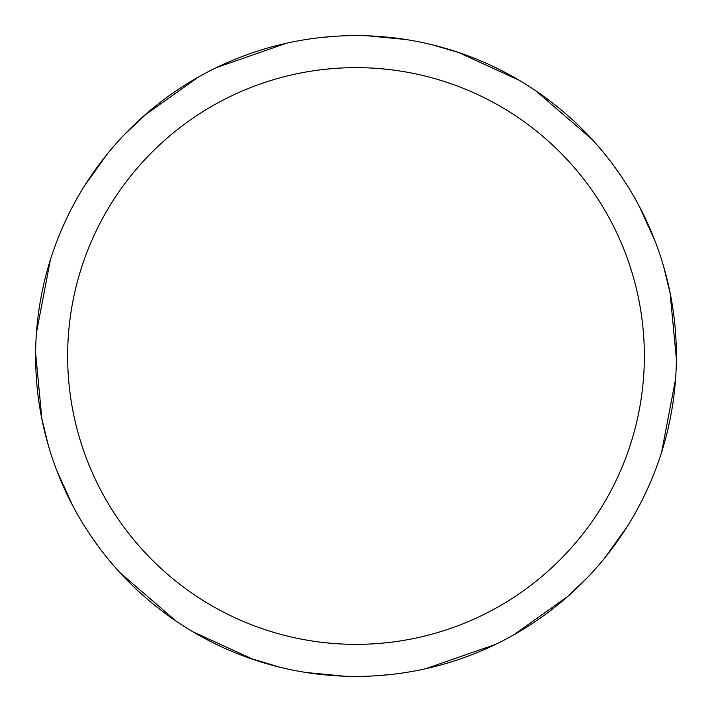 <?xml version="1.0" encoding="UTF-8"?>
<svg xmlns="http://www.w3.org/2000/svg" width="712" height="712" viewBox="0 0 712 712"><rect width="100%" height="100%" fill="white"/><g stroke="black" fill="none" stroke-linecap="round" stroke-linejoin="round"><path stroke-width="1.07" d="M356 35.6A320.4 320.4 0 0 1 676.4 356A320.4 320.4 0 0 1 356 676.4A320.4 320.4 0 0 1 35.6 356A320.4 320.4 0 0 1 356 35.6M356 67.64A288.36 288.36 0 0 1 644.36 356A288.36 288.36 0 0 1 356 644.36A288.36 288.36 0 0 1 67.64 356A288.36 288.36 0 0 1 356 67.64M627.388 526.31L604.96 557.683M639.189 206.124L655.138 241.235M391.707 674.406L378.036 675.644M432.131 44.776L459.56 52.795M279.861 667.224L247.838 657.585M367.801 35.814L406.178 39.552M649.602 484.276L643.835 496.736M567.909 596.309L513.557 634.988M495.65 644.369L425.616 668.746M458.163 52.323L518.834 80.064M535.913 90.878L592.037 139.338M663.593 266.324L670.357 294.083M613.895 165.878L621.798 177.101M670.072 292.641L676.382 359.044M675.554 379.247L661.653 452.084M587.453 577.548L566.805 597.288M253.837 659.677L193.166 631.936M176.087 621.122L119.963 572.662M48.407 445.676L41.643 417.917M344.199 676.186L305.822 672.448M62.398 227.724L68.165 215.264M144.091 115.691L198.443 77.012M216.35 67.631L286.384 43.254M84.612 185.69L107.04 154.317M72.811 505.876L56.862 470.766M320.293 37.594L333.964 36.357M98.105 546.122L90.201 534.899M41.928 419.359L35.618 352.956M36.446 332.753L50.347 259.916M124.547 134.452L148.897 111.535"/></g></svg>

